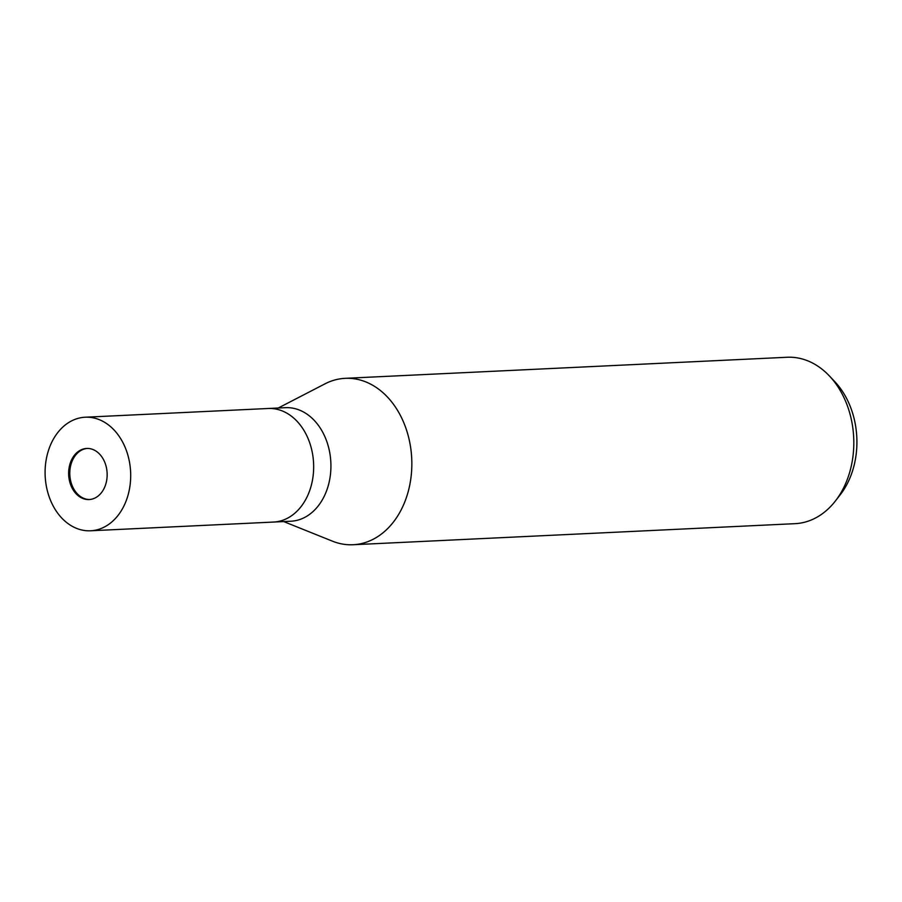 <?xml version="1.0" encoding="UTF-8"?>
<svg xmlns="http://www.w3.org/2000/svg" width="902" height="902" viewBox="0 0 902 902"><rect width="100%" height="100%" fill="white"/><g stroke="black" fill="none" stroke-linecap="round" stroke-linejoin="round"><path stroke-width="1.35" d="M87.257 448.429A25.583 19.246 -92.7 0 0 69.792 473.832A25.583 19.246 -92.7 0 0 89.693 499.516M273.34 522.066A56.849 42.766 -92.7 0 0 273.577 522.055L290.839 521.232A56.849 42.766 -92.7 0 0 330.921 464.688A56.849 42.766 -92.7 0 0 285.427 407.67L268.165 408.493A56.849 42.766 -92.7 0 0 267.928 408.505M268.165 408.493A56.837 42.766 -92.7 0 1 313.659 465.511A56.837 42.766 -92.7 0 1 273.577 522.055A56.849 42.766 -92.7 0 0 313.659 465.511A56.849 42.766 -92.7 0 0 268.165 408.493L85.183 417.22A56.849 42.766 -92.7 0 0 45.1 473.764A56.849 42.766 -92.7 0 0 90.606 530.782A56.849 42.766 -92.7 0 0 130.689 474.249A56.849 42.766 -92.7 0 0 85.183 417.22M283.679 521.57L332.466 541.177A83.3 62.678 -92.7 0 0 411.831 461.892A83.3 62.678 -92.7 0 0 345.15 378.333A83.3 62.678 -92.7 0 0 324.697 383.993M332.184 541.065A83.3 62.678 -92.7 0 0 353.088 544.74L795.057 523.667A83.3 62.678 -92.7 0 0 835.353 501.038A83.3 62.678 -92.7 0 0 853.799 440.819A83.3 62.678 -92.7 0 0 829.389 375.942A83.3 62.678 -92.7 0 0 787.119 357.26L345.15 378.333M353.088 544.74A83.3 62.678 -92.7 0 0 411.831 461.892A83.3 62.678 -92.7 0 0 324.957 383.857L278.267 408.008M835.353 501.038L840.236 494.77A75.283 56.646 -92.7 0 0 856.9 440.345A75.283 56.646 -92.7 0 0 834.846 381.715L829.389 375.942M107.158 474.114A25.583 19.246 -92.7 0 0 86.682 448.452A25.583 19.246 -92.7 0 0 68.642 473.888A25.583 19.246 -92.7 0 0 89.118 499.55A25.583 19.246 -92.7 0 0 107.158 474.114M273.577 522.055L90.606 530.782"/></g></svg>

